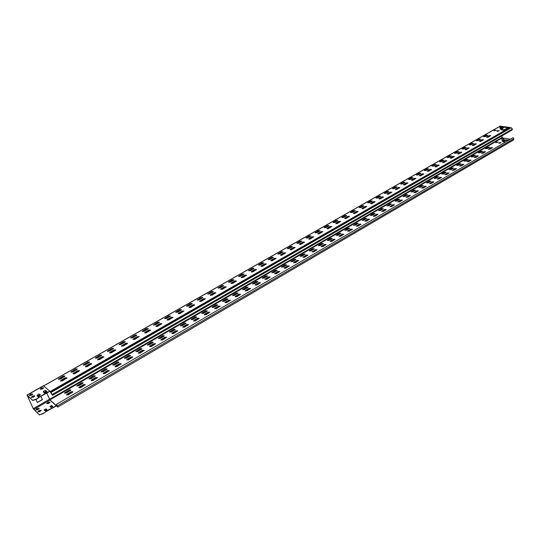 <?xml version="1.0" encoding="UTF-8"?>
<svg xmlns="http://www.w3.org/2000/svg" width="541" height="541" viewBox="0 0 541 541"><rect width="100%" height="100%" fill="white"/><g stroke="black" fill="none" stroke-linecap="round" stroke-linejoin="round"><path stroke-width="0.81" d="M50.191 406.954L51.747 405.676M45.944 411.687L43.172 413.696L39.344 414.812L43.084 413.493L45.735 411.938L46.032 411.241L56.311 405.757L57.806 407.055L56.487 404.31L513.125 137.63L513.781 138.76L513.693 139.869L57.806 407.055M39.425 397.175L36.612 399.17L32.845 400.496L27.07 395.018L33.15 408.57L39.439 415.008M46.654 392.894L50.002 400.063L56.399 405.953L45.924 411.633M52.72 406.514L51.78 405.655L49.988 406.771M39.236 408.401L37.64 408.604L35.929 410.058M50.076 402.119L48.474 402.321L46.797 403.742M41.272 410.315L39.669 410.518L37.951 411.985M46.979 409.801L46.228 409.104L44.24 410.051M44.45 410.247L45.897 409.442L46.905 409.895M37.16 395.457L38.932 393.922L40.237 394.707L38.722 395.667L37.627 394.666M32.751 400.286L36.517 398.967L46.661 392.631L49.921 391.271L43.49 385.814M40.332 395.058L38.688 396.411M33.982 396.749L33.001 397.31L31.304 397.202L33.035 395.877L34.725 395.985L33.982 396.749M41.028 388.31L41.995 387.762L43.672 387.87L41.982 389.162L40.298 389.053L41.028 388.31L40.372 389.371M31.02 394.01L32.703 394.118L31.96 394.876L30.979 395.437L29.295 395.329L31.02 394.01L29.376 395.647M43.314 391.9L44.173 392.705L45.931 391.9L46.519 392.124L44.301 392.989L43.483 392.083M45.802 391.61L44.044 392.414L43.219 391.67L44.693 390.622L45.802 391.61L46.485 391.576L45.931 391.9M45.383 390.595L44.693 390.622M46.519 392.124L47.108 391.785L46.485 391.576M38.851 395.958L38.195 396.898L38.79 396.56L40.244 394.673M38.289 396.283L38.722 395.667M50.185 406.589L51.206 407.4L52.802 406.467L51.78 405.655M44.071 409.895L45.173 410.923L46.986 409.767L46.141 408.901L44.071 409.895M49.928 391.528L51.206 392.658L52.531 395.349L50.13 391.589L508.52 128.298L507.864 127.723L504.205 129.826L504.834 130.415L501.135 129.522L500.114 128.332M503.015 127.548L504.611 127.263L507.864 127.723M508.729 140.193L503.962 140.004L501.879 140.917M498.078 142.114L495.772 142.723M501.081 142.641L498.768 143.243M503.921 138.726L501.629 139.321M492.58 147.646L490.072 149.201L488.442 149.174L490.951 147.619L492.58 147.646L490.978 147.788L488.482 149.316M489.571 147.125L487.989 147.24L485.493 148.761M482.531 151.209L480.949 151.324L478.42 152.866M485.52 151.778L483.931 151.886L481.402 153.434M475.417 155.321L472.854 156.91L471.231 156.876L473.801 155.287L475.417 155.321L473.828 155.456L471.265 157.018M478.393 155.923L476.804 156.031L474.241 157.607M468.215 159.521L466.626 159.629L464.036 161.218M471.191 160.116L469.595 160.224L467.005 161.82M460.932 163.74L459.35 163.855L456.726 165.465M463.901 164.356L462.305 164.471L459.681 166.087M453.574 168.014L451.985 168.123L449.328 169.759M456.53 168.65L454.934 168.758L452.276 170.395L454.907 168.582L456.286 168.88L453.872 170.287L452.242 170.246M446.129 172.336L444.54 172.444L441.848 174.101M449.077 172.985L447.481 173.093L444.783 174.757L447.448 172.924L448.827 173.228L446.386 174.648L444.749 174.601M438.595 176.704L437.006 176.812L434.281 178.496M441.537 177.374L439.941 177.482L437.209 179.172L439.907 177.306L441.28 177.624L438.812 179.064L437.175 179.01M430.981 181.12L429.385 181.228L426.626 182.939L429.351 181.059L430.717 181.377L428.222 182.831L426.585 182.777M433.909 181.81L432.313 181.918L429.547 183.636L432.279 181.749L433.652 182.067L431.15 183.527L429.507 183.473M421.682 185.698L418.849 187.267L421.649 185.529L423.278 185.583L421.649 185.529M426.2 186.293L423.4 188.038L421.757 187.984L424.563 186.232L426.2 186.293L424.59 186.408L421.797 188.146M415.474 190.114L413.885 190.222L411.052 191.981L413.851 190.047L415.204 190.385L412.648 191.872L411.011 191.818M418.396 190.838L415.556 192.61L413.912 192.549L416.753 190.777L418.396 190.838L416.786 190.953L413.953 192.718M407.589 194.692L405.993 194.801L403.126 196.579L405.96 194.625L407.596 194.679L407.305 194.97L404.722 196.471L403.086 196.417M410.491 195.443L408.888 195.544L406.014 197.337L408.854 195.369L410.497 195.429L410.213 195.72L407.623 197.228L405.98 197.167M399.61 199.318L398.014 199.426L395.106 201.238M402.504 200.089L400.895 200.197L397.987 202.016M389.939 204.113L386.991 205.952L389.905 203.937L391.542 203.998L389.905 203.937M394.416 204.796L392.813 204.904L389.858 206.75L392.773 204.728L394.416 204.789L394.118 205.093L391.468 206.642L389.824 206.574M381.77 208.853L378.781 210.72L381.73 208.67L383.366 208.738L381.73 208.67M386.233 209.556L384.624 209.665L381.635 211.538L384.59 209.489L386.233 209.556L385.929 209.867L383.244 211.43L381.601 211.362M373.5 213.648L370.436 215.365L373.459 213.472L375.102 213.539L373.459 213.472M377.956 214.378L374.927 216.278L373.276 216.204L376.306 214.304L377.956 214.378L376.347 214.479L373.317 216.386M365.134 218.503L362.064 220.424L365.094 218.321L366.73 218.395L365.094 218.321M369.571 219.247L367.961 219.362L365.175 220.775L367.921 219.179L369.571 219.254L366.5 221.181L364.85 221.107M356.661 223.413L353.55 225.367L356.62 223.237L358.264 223.311L356.62 223.237M361.09 224.19L357.98 226.152L356.33 226.07L359.44 224.116L361.09 224.19L359.481 224.292L356.363 226.26M349.689 228.282L346.538 230.263L344.894 230.182L348.046 228.207L349.689 228.282L348.086 228.383L344.935 230.371M352.502 229.181L350.893 229.289L347.735 231.284L348.032 230.75L350.845 229.114L352.502 229.195L349.351 231.176L347.694 231.095M341.006 233.32L337.821 235.328L336.171 235.247L339.363 233.239L341.006 233.32L339.41 233.421L336.211 235.436M343.805 234.253L340.614 236.268L338.957 236.18L342.155 234.172L343.805 234.253L342.196 234.348L338.997 236.376M332.228 238.405L330.625 238.513L327.386 240.569M335.007 239.359L333.398 239.474L330.152 241.529L330.47 240.968L333.351 239.291L335.007 239.372L331.768 241.421L330.111 241.333M323.329 243.565L321.726 243.673L318.446 245.763L318.764 245.188L321.679 243.497L323.329 243.578L320.049 245.648L318.399 245.56M326.095 244.546L324.485 244.654L321.198 246.75M314.321 248.806L310.994 250.902L309.351 250.814L312.671 248.718L314.321 248.806L312.725 248.901L309.391 251.017M317.067 249.814L313.739 251.917L312.083 251.829L315.417 249.726L317.067 249.814L315.464 249.908L312.123 252.032M305.205 254.074L303.602 254.189L300.221 256.346L300.566 255.737L303.555 254.006L305.198 254.094L301.831 256.224L300.181 256.136M307.93 255.129L304.556 257.266L302.899 257.178L306.274 255.041L307.93 255.129L306.328 255.224L302.94 257.388M295.968 259.457L292.546 261.614L290.896 261.526L294.318 259.362L295.968 259.457L294.365 259.545L290.943 261.736M298.686 260.491L297.07 260.606L293.641 262.804M286.622 264.853L285.012 264.968L281.536 267.2M289.313 265.942L287.697 266.057L284.221 268.295M277.148 270.344L275.538 270.466L272.015 272.732M279.819 271.46L278.209 271.582L274.672 273.854M267.552 275.91L265.942 276.032L262.371 278.331M270.209 277.053L268.593 277.175L265.009 279.487M257.834 281.543L256.224 281.672L252.593 284.011M260.464 282.72L258.848 282.842L255.217 285.195M247.988 287.251L246.378 287.379L242.693 289.76M250.598 288.461L248.982 288.583L245.289 290.977M238.006 293.039L236.403 293.168L232.664 295.589M240.596 294.277L238.98 294.405L235.24 296.833M227.896 298.896L226.294 299.031L222.5 301.493M230.466 300.167L228.85 300.296L225.049 302.777M217.658 304.84L216.048 304.975L212.2 307.477M220.201 306.138L218.584 306.274L214.723 308.789M207.271 310.859L205.668 310.994L201.759 313.543M209.793 312.191L208.177 312.326L204.261 314.889M196.748 316.958L195.145 317.1L191.176 319.697M199.244 318.324L197.627 318.466L193.651 321.077M186.084 323.139L184.481 323.281L180.451 325.925M188.552 324.539L186.936 324.681L182.899 327.339M175.277 329.408L173.668 329.557L169.576 332.242M177.712 330.842L176.095 330.991L171.997 333.696M164.315 335.758L162.706 335.914L158.554 338.652M166.723 337.232L165.106 337.388L160.941 340.14M153.198 342.203L151.595 342.358L147.375 345.144M155.578 343.711L153.969 343.866L149.735 346.673M141.931 348.735L140.329 348.891L136.034 351.731M144.278 350.284L142.668 350.44L138.368 353.3M130.503 355.356L128.9 355.525L124.538 358.413M132.822 356.945L131.206 357.107L126.837 360.022M118.912 362.078L117.309 362.247L112.88 365.189M121.198 363.708L119.581 363.87L115.145 366.839M107.159 368.888L105.556 369.063L101.052 372.066M109.404 370.558L107.794 370.734L103.284 373.75M95.236 375.799L93.634 375.981L89.055 379.038M97.448 377.517L95.838 377.692L91.246 380.769M83.138 382.812L81.535 382.994L76.883 386.112M85.309 384.57L83.699 384.752L79.033 387.883M70.864 389.926L69.262 390.115L64.535 393.287M73.001 391.725L71.392 391.914L66.644 395.106M66.888 378.125L64.284 379.613L62.871 379.424M62.966 379.539L64.19 379.532L67.003 377.922M79.358 370.991L76.639 372.546L75.246 372.35M75.361 372.485L76.538 372.472L79.466 370.795M91.639 363.965L88.812 365.581L87.446 365.385M87.574 365.527L88.71 365.506L91.747 363.768M103.75 357.04L100.809 358.717L99.463 358.507M99.612 358.676L100.707 358.642L103.845 356.844M115.679 350.21L112.636 351.948L111.318 351.738M111.48 351.914L112.535 351.88L115.774 350.02L111.297 352.86L109.607 352.752L110.236 352.117L114.09 349.912L115.774 350.02M127.439 343.481L124.302 345.28L123.003 345.057M123.179 345.253L124.193 345.205L127.534 343.298L126.932 343.914L123.125 346.091L121.441 345.983L125.85 343.19L127.534 343.298M139.037 336.847L135.798 338.7L134.52 338.477M134.709 338.68L135.69 338.632L139.125 336.664M150.472 330.308L147.132 332.215L145.874 331.985M146.077 332.201L147.024 332.147L150.554 330.132M161.739 323.856L158.317 325.817L157.079 325.581M157.289 325.81L161.82 323.68M172.856 317.499L169.34 319.508L168.123 319.271M168.352 319.508L172.931 317.324M183.818 311.224L180.214 313.286L179.017 313.043M179.254 313.293L183.886 311.055M194.632 305.043L190.946 307.146L189.763 306.896M190.013 307.16L194.692 304.874M205.296 298.936L201.529 301.094L200.366 300.837M200.623 301.107L205.357 298.774L203.734 298.916L199.771 301.452M215.812 292.918L211.971 295.115L210.828 294.859M211.098 295.143L215.873 292.762L214.25 292.904L210.348 295.4M226.192 286.98L222.277 289.225L221.154 288.968M221.425 289.246L226.246 286.825L224.623 286.973L220.782 289.421M236.437 281.124L232.441 283.403L231.345 283.153M231.616 283.437L236.478 280.975L234.862 281.124L231.075 283.531M246.54 275.342L242.476 277.668L241.408 277.432M241.678 277.695L246.574 275.2M256.515 269.634L252.376 272.001L251.342 271.792M251.599 272.035L256.535 269.499M266.355 264.001L262.115 266.429M261.601 266.476L266.368 263.873M276.066 258.442L271.886 260.836M271.582 260.884L276.079 258.321M285.655 252.958L281.53 255.318M281.239 255.366L285.655 252.836M290.76 249.922L295.109 247.426M295.122 247.541L291.044 249.874M300.16 244.546L304.434 242.07M304.468 242.192L300.444 244.498M309.438 239.237L313.624 236.782M312.049 236.796L313.719 236.857L310.351 238.96L308.681 238.879L309.06 238.5L312.049 236.796L313.712 236.87L309.723 239.19M318.602 233.996L322.686 231.555M322.794 231.622L318.879 233.949M327.643 228.816L331.626 226.395M331.748 226.449L327.927 228.775M336.583 223.71L340.445 221.303M340.573 221.35L336.86 223.663M345.401 218.659L349.155 216.278M349.283 216.312L345.679 218.618M354.118 213.675L357.743 211.321M357.885 211.342L354.396 213.627M362.727 208.752L366.23 206.419M366.365 206.432L363.004 208.704M371.227 203.883L374.602 201.59M374.744 201.597L371.505 203.842M379.633 199.081L382.879 196.816M383.021 196.816L379.904 199.034M387.931 194.334L391.055 192.102M391.197 192.096L388.201 194.287M396.134 189.641L399.13 187.45M399.272 187.443L396.404 189.593M404.235 185.002L407.103 182.858M407.251 182.838L406.724 183.69L404.506 184.961M412.242 180.424L414.474 179.145L414.988 178.32M415.13 178.3L414.609 179.179L412.512 180.376M420.161 175.893L422.264 174.689L422.778 173.837M422.927 173.81L422.399 174.723L420.425 175.852M427.978 171.423L429.967 170.287L430.48 169.407M430.622 169.38L430.102 170.314L428.249 171.375M435.708 167L437.581 165.931L438.095 165.032M438.237 164.998L437.716 165.959L435.978 166.953M443.356 162.625L445.108 161.624L445.622 160.711M445.764 160.67L445.243 161.651L443.62 162.584M450.91 158.303L452.553 157.363L453.06 156.444M453.202 156.396L452.689 157.39L451.174 158.263M458.376 154.029L459.911 153.157L460.418 152.224M460.553 152.177L460.046 153.184L458.64 153.989M465.76 149.81L467.187 148.991L467.688 148.058M467.83 147.997L467.323 149.018L466.024 149.762M473.057 145.63L474.383 144.88L474.883 143.94M475.018 143.872L474.518 144.9L473.321 145.59M480.28 141.505L481.99 139.876M482.132 139.801L481.639 140.829L480.536 141.458M62.229 380.938L60.538 380.83L61.234 380.113L65.326 377.774L67.016 377.888L62.229 380.938M67.03 377.78L65.414 377.976L60.606 381.141M68.254 394.916L66.577 394.795L67.267 394.064L71.304 391.718L72.988 391.84L68.254 394.916M64.196 376.84L60.112 379.167L58.428 379.058L63.209 376.022L64.886 376.13L64.196 376.84M70.168 390.758L66.13 393.097L64.46 392.976L69.18 389.919L70.851 390.041L70.168 390.758M64.9 376.022L63.29 376.225L58.502 379.369M74.766 373.763L73.076 373.655L73.759 372.959L77.789 370.653L79.473 370.768L74.766 373.763M79.486 370.659L77.87 370.856L73.143 373.959M80.65 387.701L78.966 387.572L79.635 386.869L83.618 384.556L85.295 384.678L80.65 387.701M76.633 369.74L72.609 372.039L70.932 371.931L75.625 368.948L77.309 369.057L76.633 369.74M82.462 383.616L78.486 385.922L76.815 385.807L81.454 382.798L83.125 382.92L82.462 383.616M77.322 368.955L75.713 369.145L70.999 372.235M87.121 366.697L85.431 366.588L86.093 365.905L90.063 363.64L91.754 363.748L87.121 366.697M91.767 363.653L90.144 363.836L85.498 366.886M92.856 380.587L91.179 380.465L91.828 379.775L95.757 377.496L97.434 377.618L92.856 380.587M88.893 362.747L84.923 365.013L83.246 364.905L87.872 361.976L89.542 362.085L88.893 362.747M94.58 376.583L90.658 378.856L88.988 378.734L93.552 375.785L95.223 375.907L94.58 376.583M89.563 361.983L87.953 362.172L83.314 365.202M99.294 359.731L97.61 359.616L98.252 358.96L102.168 356.722L103.852 356.837L99.294 359.731M103.865 356.742L102.242 356.925L97.678 359.914M104.893 373.574L103.216 373.452L103.845 372.79L107.72 370.538L109.397 370.659L104.893 373.574M100.971 355.856L97.062 358.088L95.385 357.98L99.929 355.106L101.607 355.207L100.971 355.856M106.523 369.645L102.655 371.89L100.991 371.768L105.481 368.867L107.145 368.989L106.523 369.645M101.62 355.119L100.011 355.302L95.453 358.27M115.788 349.926L114.171 350.108L109.674 353.043M116.755 366.67L115.077 366.541L115.693 365.899L119.507 363.68L121.184 363.802L116.755 366.67M112.88 349.067L109.032 351.265L107.355 351.156L111.825 348.33L113.502 348.438L112.88 349.067M118.296 362.808L114.482 365.019L112.819 364.898L117.235 362.051L118.905 362.172L118.296 362.808M113.515 348.343L111.899 348.526L107.416 351.44M127.548 343.217L125.925 343.386L121.502 346.267M128.454 359.853L126.777 359.731L127.372 359.102L131.132 356.918L132.809 357.04L128.454 359.853M124.619 342.365L120.819 344.536L119.148 344.428L123.544 341.648L125.221 341.756L124.619 342.365M129.901 356.066L126.148 358.25L124.477 358.128L128.826 355.329L130.489 355.451L129.901 356.066M125.235 341.669L123.625 341.844L119.209 344.712M134.783 339.423L133.1 339.315L133.688 338.713L137.441 336.57L139.118 336.678L134.783 339.423M139.132 336.597L137.515 336.766L133.16 339.592M139.977 353.138L138.307 353.016L138.888 352.407L142.594 350.25L144.264 350.372L139.977 353.138M136.19 335.765L132.45 337.902L130.773 337.8L135.101 335.068L136.778 335.17L136.19 335.765M141.343 349.425L137.644 351.569L135.974 351.454L140.254 348.702L141.918 348.823L141.343 349.425M136.792 335.089L135.176 335.264L130.834 338.078M146.28 332.843L144.596 332.735L145.171 332.154L148.863 330.037L150.547 330.145L146.28 332.843M150.56 330.071L148.937 330.233L144.657 333.013M151.345 346.517L149.674 346.396L150.236 345.8L153.894 343.677L155.565 343.799L151.345 346.517M147.598 329.259L143.913 331.363L142.236 331.261L146.496 328.576L148.173 328.678L147.598 329.259M152.63 342.872L148.978 344.989L147.314 344.874L151.527 342.169L153.191 342.284L152.63 342.872M148.18 328.603L146.57 328.772L142.297 331.532M157.607 326.358L155.93 326.25L156.491 325.682L160.136 323.599L161.813 323.707L157.607 326.358M161.827 323.633L160.204 323.795L155.991 326.521M162.557 339.985L160.88 339.87L161.434 339.288L165.039 337.192L166.709 337.314L162.557 339.985M158.851 322.835L155.213 324.911L153.543 324.81L157.735 322.172L159.406 322.274L158.851 322.835M163.754 336.407L160.156 338.497L158.493 338.382L162.638 335.724L164.302 335.839L163.754 336.407M159.419 322.206L157.803 322.368L153.597 325.08M168.785 319.961L167.108 319.859L167.649 319.305L171.247 317.249L172.924 317.357L168.785 319.961M172.937 317.29L171.314 317.445L167.162 320.123M173.607 333.547L171.937 333.432L172.478 332.871L176.028 330.801L177.698 330.916L173.607 333.547M169.948 316.505L166.358 318.554L164.687 318.453L168.819 315.863L170.489 315.964L169.948 316.505M174.729 330.03L171.179 332.093L169.522 331.978L173.6 329.368L175.264 329.483L174.729 330.03M170.496 315.897L168.887 316.052L164.748 318.717M179.808 313.658L178.131 313.557L178.658 313.016L182.202 310.987L183.879 311.095L179.808 313.658M183.893 311.028L182.27 311.183L178.185 313.814M184.515 327.197L182.844 327.082L183.365 326.534L186.868 324.492L188.538 324.614L184.515 327.197M180.89 310.264L177.353 312.285L175.683 312.184L179.747 309.635L181.418 309.736L180.89 310.264M185.556 323.748L182.053 325.777L180.396 325.668L184.413 323.092L186.077 323.207L185.556 323.748M181.424 309.668L179.815 309.831L175.737 312.441M190.675 307.437L188.998 307.335L189.512 306.815L193.009 304.813L194.686 304.914L190.675 307.437M194.699 304.853L193.076 305.009L189.052 307.592M195.267 320.935L193.597 320.82L194.104 320.286L197.566 318.277L199.23 318.392L195.267 320.935M191.683 304.11L188.194 306.098L186.523 306.003L190.527 303.494L192.197 303.589L191.683 304.11M196.234 317.547L192.785 319.548L191.122 319.44L195.085 316.911L196.741 317.019L196.234 317.547M192.204 303.535L190.594 303.684L186.577 306.253M201.401 301.303L199.724 301.202L200.224 300.695L203.673 298.72L205.35 298.821L201.401 301.303M205.878 314.754L204.207 314.639L204.701 314.125L208.116 312.137L209.78 312.252L205.878 314.754M202.334 298.037L198.885 299.998L197.222 299.903L201.164 297.435L202.828 297.53L202.334 298.037M206.77 311.427L203.362 313.408L201.705 313.293L205.607 310.805L207.264 310.919L206.77 311.427M202.841 297.476L201.225 297.624L197.276 300.154M211.971 295.251L210.3 295.149L210.787 294.656L214.189 292.715L215.866 292.809L211.971 295.251M216.339 308.654L214.676 308.546L215.156 308.045L218.523 306.084L220.187 306.199L216.339 308.654M212.836 292.045L209.435 293.979L207.771 293.885L211.653 291.457L213.316 291.552L212.836 292.045M217.171 305.388L213.803 307.342L212.146 307.234L215.987 304.786L217.644 304.894L217.171 305.388M213.33 291.504L211.714 291.646L207.825 294.128M222.405 289.279L220.735 289.185L221.208 288.705L224.562 286.784L226.239 286.879L222.405 289.279M226.665 302.642L225.002 302.534L225.469 302.04L228.789 300.113L230.459 300.221L226.665 302.642M223.196 286.128L219.842 288.042L218.179 287.947L222.006 285.56L223.67 285.655L223.196 286.128M227.423 299.437L224.102 301.364L222.446 301.256L226.233 298.842L227.889 298.95L227.423 299.437M223.676 285.607L222.067 285.749L218.233 288.191M232.698 283.389L231.027 283.295L231.494 282.828L234.801 280.935L236.478 281.029L232.698 283.389M236.857 296.705L235.186 296.596L235.646 296.123L238.926 294.216L240.589 294.324L236.857 296.705M233.421 280.299L230.114 282.186L228.451 282.091L232.217 279.744L233.881 279.832L233.421 280.299M237.546 293.553L234.273 295.46L232.616 295.352L236.343 292.979L237.999 293.087L237.546 293.553M233.895 279.792L232.278 279.934L228.498 282.328M242.855 277.574L241.185 277.486L241.638 277.026L244.904 275.159L246.574 275.254L242.855 277.574M246.588 275.213L244.965 275.349L241.232 277.716M246.906 290.848L245.242 290.74L245.688 290.28L248.928 288.4L250.591 288.502L246.906 290.848M243.511 274.544L240.251 276.404L238.588 276.316L242.3 274.003L243.964 274.091L243.511 274.544M247.535 287.758L244.302 289.631L242.645 289.53L246.324 287.197L247.974 287.298L247.535 287.758M243.971 274.05L242.354 274.192L238.635 276.546M252.884 271.839L251.213 271.751L251.653 271.305L254.879 269.465L256.549 269.553L252.884 271.839M256.556 269.519L254.933 269.655L251.261 271.981M256.833 285.066L255.169 284.965L255.602 284.512L258.794 282.659L260.458 282.76L256.833 285.066M253.472 268.857L250.246 270.696L248.59 270.608L252.248 268.336L253.905 268.424L253.472 268.857M257.394 282.03L254.202 283.883L252.546 283.782L256.17 281.482L257.82 281.584L257.394 282.03M253.918 268.383L252.302 268.525L248.637 270.838M262.77 266.179L261.1 266.091L261.533 265.658L264.718 263.839L266.382 263.927L262.77 266.179M266.395 263.893L264.772 264.028L261.147 266.314M266.625 279.366L264.962 279.264L265.388 278.825L268.539 276.992L270.196 277.093L266.625 279.366M263.298 263.251L260.12 265.07L258.456 264.982L262.067 262.743L263.724 262.825L263.298 263.251M267.126 276.377L263.974 278.209L262.324 278.108L265.895 275.849L267.545 275.944L267.126 276.377M263.731 262.791L262.121 262.926L258.503 265.205M272.536 260.593L270.865 260.505L271.284 260.086L274.429 258.294L276.093 258.375L272.536 260.593M276.099 258.348L274.483 258.476L270.913 260.728M276.289 273.732L274.632 273.631L275.044 273.205L278.155 271.399L279.812 271.494L276.289 273.732M273.002 257.719L269.864 259.511L268.201 259.43L271.758 257.218L273.415 257.3L273.002 257.719M276.728 270.798L273.624 272.603L271.967 272.508L275.491 270.284L277.141 270.378L276.728 270.798M273.421 257.273L271.812 257.408L268.248 259.646M282.172 255.082L280.502 254.994L280.914 254.588L284.011 252.816L285.682 252.897L282.172 255.082M285.689 252.87L284.066 252.999L280.549 255.21M285.831 268.174L284.174 268.079L284.58 267.66L287.65 265.874L289.307 265.969L285.831 268.174M282.578 252.255L279.481 254.027L277.817 253.945L281.32 251.768L282.984 251.849L282.578 252.255M286.216 265.293L283.146 267.078L281.496 266.983L284.965 264.786L286.615 264.88L286.216 265.293M282.99 251.822L281.374 251.957L277.864 254.155M291.687 249.638L290.017 249.557L290.416 249.158L293.479 247.406L295.143 247.487L291.687 249.638M295.149 247.46L293.526 247.589L290.064 249.766M295.258 262.689L293.594 262.595L293.986 262.189L297.023 260.424L298.679 260.519L295.258 262.689M292.032 246.865L288.968 248.61L287.312 248.529L290.767 246.392L292.424 246.466L292.032 246.865M292.431 246.446L290.821 246.574L287.312 248.529M301.08 244.262L299.41 244.18L299.802 243.795L302.825 242.064L304.488 242.145L301.08 244.262M304.495 242.125L302.872 242.253L299.457 244.39M301.364 241.536L298.341 243.261L296.684 243.186L300.093 241.076L301.75 241.151L301.364 241.536M301.756 241.13L300.14 241.259L296.684 243.186M312.096 236.978L308.728 239.081M310.581 236.282L307.599 237.979L305.942 237.912L309.303 235.829L310.953 235.903L310.581 236.282M310.96 235.89L309.351 236.018L305.942 237.912M319.501 233.719L317.838 233.644L318.209 233.272L321.158 231.589L322.821 231.663L319.501 233.719M322.821 231.649L321.205 231.771L317.885 233.847M322.808 246.635L321.151 246.547L321.516 246.175L324.438 244.471L326.095 244.559L322.808 246.635M319.684 231.088L316.735 232.772L315.078 232.698L318.392 230.655L320.049 230.723L319.684 231.088M320.049 230.709L318.439 230.838L315.126 232.894M328.543 228.545L326.879 228.471L327.244 228.113L330.152 226.449L331.816 226.523L328.543 228.545M331.816 226.51L330.199 226.632L326.926 228.667M328.671 225.962L325.756 227.619L324.106 227.551L327.373 225.536L329.023 225.604L328.671 225.962M331.87 238.777L328.989 240.454L327.346 240.373L330.578 238.338L332.221 238.419L331.87 238.777M329.029 225.597L327.42 225.719L324.147 227.747M337.469 223.433L335.812 223.365L336.164 223.014L339.038 221.37L340.695 221.438L337.469 223.433M340.702 221.431L339.085 221.553L335.853 223.561M337.543 220.897L334.669 222.54L333.019 222.473L336.238 220.485L337.895 220.552L337.543 220.897M337.895 220.545L336.286 220.667L333.019 222.473M346.287 218.388L344.631 218.327L344.975 217.982L347.809 216.359L349.472 216.427L346.287 218.388M349.472 216.42L347.856 216.542L344.671 218.517M346.308 215.9L343.474 217.516L341.824 217.455L345.002 215.494L346.653 215.561L346.308 215.9M346.653 215.555L345.043 215.676L341.824 217.455M354.997 213.404L353.341 213.343L353.672 213.012L356.478 211.409L358.135 211.47L354.997 213.404M358.135 211.463L356.519 211.585L353.341 213.343M354.97 210.956L352.164 212.559L350.514 212.498L353.652 210.564L355.302 210.625L354.97 210.956M358.264 223.311L355.153 225.259L353.51 225.184M355.302 210.625L353.692 210.747L350.514 212.498M363.599 208.481L361.943 208.42L362.267 208.096L365.04 206.513L366.697 206.574L363.599 208.481M366.697 206.574L365.08 206.696L361.983 208.61M363.525 206.08L360.752 207.656L359.102 207.602L362.2 205.695L363.85 205.756L363.525 206.08M366.73 218.395L363.667 220.315L362.024 220.241M363.85 205.756L362.24 205.878L359.102 207.602M372.1 203.619L370.443 203.565L370.761 203.247L373.5 201.678L375.156 201.739L372.1 203.619M375.15 201.739L373.54 201.861L370.443 203.565M371.971 201.259L369.239 202.814L367.589 202.76L370.646 200.887L372.289 200.941L371.971 201.259M375.102 213.539L372.073 215.433L370.436 215.365M372.289 200.948L370.686 201.069L367.589 202.76M380.492 198.817L378.835 198.763L379.146 198.452L381.851 196.904L383.508 196.965L380.492 198.817M383.508 196.965L381.892 197.086L378.835 198.763M380.323 196.491L377.618 198.033L375.975 197.986L378.984 196.133L380.634 196.187L380.323 196.491M383.366 208.738L380.384 210.605L378.747 210.544M380.634 196.194L379.025 196.315L376.015 198.155M388.79 194.07L387.133 194.016L387.437 193.719L390.108 192.19L391.765 192.244L388.79 194.07M391.758 192.251L390.149 192.366L387.173 194.192M388.573 191.785L385.902 193.313L384.259 193.259L387.228 191.44L388.878 191.487L388.573 191.785M391.542 203.998L388.594 205.837L386.957 205.776M388.871 191.494L387.268 191.615L384.299 193.435M396.979 189.384L395.329 189.33L395.627 189.039L398.271 187.531L399.921 187.578L396.979 189.384M399.914 187.585L398.304 187.707L395.37 189.506M399.589 201.908L397.946 201.84L398.244 201.543L400.861 200.021L402.504 200.082L399.589 201.908M396.722 187.139L394.085 188.64L392.441 188.593L395.376 186.801L397.02 186.848L396.722 187.139M399.319 199.609L396.702 201.13L395.072 201.069L397.98 199.25L399.616 199.311L399.319 199.609M397.013 186.855L395.417 186.976L392.482 188.762M405.081 184.751L403.43 184.704L403.721 184.413L406.332 182.919L407.982 182.966L405.081 184.751M407.975 182.98L406.365 183.101L403.471 184.866M404.776 182.54L402.173 184.028L400.529 183.987L403.424 182.209L405.067 182.256L404.776 182.54M405.067 182.27L403.464 182.391L400.529 183.987M413.081 180.167L411.43 180.126L411.715 179.842L414.298 178.368L415.948 178.415L413.081 180.167M415.941 178.429L414.332 178.544L411.43 180.126M412.742 178.003L410.159 179.47L408.523 179.429L411.383 177.678L413.02 177.719L412.742 178.003M413.02 177.739L411.417 177.854L408.523 179.429M420.993 175.642L419.62 175.325L422.169 173.871L423.819 173.911L420.993 175.642M423.813 173.925L422.203 174.046L419.343 175.602M420.607 173.512L418.058 174.966L416.421 174.926L419.241 173.201L420.607 173.512M423.278 185.583L420.479 187.321L418.849 187.267M420.878 173.255L419.282 173.377L416.462 175.088M428.81 171.172L427.431 170.861L429.953 169.421L431.596 169.461L428.81 171.172M431.59 169.482L429.987 169.597L427.16 171.132M428.384 169.076L425.868 170.51L424.225 170.476L427.018 168.772L428.384 169.076M428.648 168.826L427.052 168.948L424.266 170.631M436.533 166.75L435.153 166.452L437.642 165.025L439.285 165.066L436.533 166.75M439.278 165.086L437.676 165.201L434.89 166.716M436.073 164.694L433.584 166.107L431.948 166.073L434.7 164.396L436.073 164.694M438.338 176.948L435.87 178.381L434.24 178.334L436.972 176.636L438.338 176.948M436.33 164.45L434.734 164.572L431.982 166.229M444.168 162.381L442.788 162.09L445.25 160.684L446.893 160.718L444.168 162.381M446.886 160.738L445.277 160.86L442.565 162.503M443.667 160.352L441.213 161.759L439.576 161.725L442.295 160.068L443.667 160.352M445.879 172.572L443.437 173.992L441.808 173.945L444.506 172.268L445.879 172.572M443.918 160.122L442.322 160.244L439.61 161.881M451.721 158.06L450.328 157.776L452.763 156.39L454.406 156.417L451.721 158.06M454.399 156.444L452.797 156.559L450.078 158.026M451.18 156.072L448.753 157.458L447.116 157.431L449.801 155.794L451.18 156.072M453.331 168.244L450.917 169.651L449.287 169.604L451.951 167.953L453.331 168.244M451.424 155.842L449.835 155.97L447.157 157.58M459.181 153.786L457.787 153.516L460.195 152.143L461.838 152.17L459.181 153.786M461.825 152.197L460.229 152.312L457.578 153.908M461.277 165.972L459.891 165.681L462.278 164.295L463.908 164.336L461.277 165.972M458.606 151.832L456.205 153.204L454.568 153.177L457.226 151.568L458.606 151.832M460.695 163.97L458.308 165.35L456.685 165.316L459.316 163.68L460.695 163.97M458.849 151.615L457.253 151.737L454.609 153.326M466.558 149.566L465.165 149.302L467.546 147.943L469.182 147.97L466.558 149.566M469.175 147.997L467.573 148.112L464.962 149.688M468.594 161.712L467.208 161.428L469.568 160.055L471.197 160.095L468.594 161.712M465.95 147.646L463.576 148.998L461.946 148.978L464.563 147.382L465.95 147.646M467.979 159.737L465.625 161.11L464.002 161.069L466.599 159.46L467.979 159.737M466.186 147.436L464.591 147.558L461.946 148.978M473.855 145.394L472.455 145.137L474.809 143.791L476.445 143.811L473.855 145.394M476.438 143.838L474.836 143.96L472.259 145.515M475.837 157.492L474.443 157.221L476.777 155.862L478.406 155.896L475.837 157.492M473.213 143.5L470.859 144.846L469.23 144.819L471.82 143.25L473.213 143.5M473.436 143.297L471.847 143.419L469.27 144.968M481.071 141.262L479.664 141.012L481.99 139.686L483.627 139.706L481.071 141.262M483.62 139.734L482.017 139.855L479.434 141.242M482.991 153.326L481.598 153.056L483.904 151.717L485.534 151.751L482.991 153.326M480.394 139.402L478.068 140.734L476.438 140.714L479.001 139.159L480.394 139.402M482.308 151.419L480.002 152.758L478.386 152.724L480.922 151.155L482.308 151.419M480.611 139.206L479.028 139.335L476.479 140.856M50.097 406.386L51.686 405.459M37.532 409.855L35.855 409.733L36.585 408.962L37.552 408.401L39.223 408.523L37.532 409.855M32.717 393.997L31.114 394.213M49.346 402.991L48.392 403.545L46.715 403.424L48.386 402.119L50.063 402.24L49.346 402.991M43.686 387.755L41.123 388.512M38.607 410.883L39.574 410.321L41.258 410.443L39.561 411.782L37.87 411.654L38.702 411.079M34.739 395.87L33.123 396.08L31.385 397.527M49.921 391.271L39.412 397.128M511.259 127.723L51.057 392.441L511.259 127.723L512.401 129.049L512.043 130.023L52.531 395.349M39.344 414.812L33.244 408.658L27.287 395.606L32.845 400.496M40.9 396.201L42.428 399.623L37.383 402.531L35.997 399.461M34.563 396.283L34.313 395.735M37.336 402.416L42.333 399.535L40.852 396.228M502.217 127.439L502.731 127.392L501.696 127.987L502.339 128.569L501.46 127.892L502.217 127.439M502.339 128.569L503.38 127.974L502.731 127.392M501.987 128.508L501.007 128.92M502.657 127.378L501.324 127.372L499.979 128.197L500.966 128.677L501.135 129.522M504.205 129.826L501.094 129.272M505.348 142.168L502.934 141.708L501.953 140.674L503.935 139.835L508.953 140.065M504.002 141.363L504.516 141.154M504.949 140.978L502.893 141.485M502.88 141.431L504.597 140.41L504.171 140.741L505.26 140.795M504.841 140.958L504.171 140.741L503.509 141.275M504.415 140.518L502.508 141.039M503.657 141.302L504.212 140.978M504.794 140.383L508.412 140.383M497.652 131.321L497.788 130.936L497.862 131.402M487.421 137.421L489.03 135.852M489.165 135.771L488.672 136.805L487.678 137.373M56.487 404.31L513.125 137.63M500.648 128.684L500.114 129.001M504.442 130.347L501.169 129.766L501.04 129.164L500.053 128.886L500.432 128.623M497.869 142.303L495.732 142.581L496.476 142.06L497.869 142.303M496.07 130.388L493.926 130.672L494.67 130.158L496.07 130.388M496.28 130.205L493.967 130.814M499.471 142.587L501.094 142.614L500.357 143.135L498.734 143.108L499.492 142.756M497.679 130.651L499.093 130.875L496.936 131.165L497.679 130.651L496.976 131.301M499.296 130.692L497.706 130.821M501.805 138.969L503.935 138.692L503.204 139.206L501.832 139.138M502.17 126.851L499.864 127.446M501.257 127.412L499.823 127.311L500.56 126.804L502.183 126.817L501.473 127.304M488.205 137.184L486.799 136.941L489.098 135.629L490.734 135.642L488.205 137.184M490.721 135.676L489.125 135.798L486.609 137.306M489.355 147.328L487.076 148.647L485.453 148.619L487.962 147.071L489.355 147.328M487.495 135.351L485.196 136.663L483.566 136.65L486.095 135.115L487.495 135.351M487.712 135.162L486.122 135.291L483.607 136.792M46.702 392.867L49.921 399.867L57.677 406.839L56.447 404.337M500.276 126.168L509.947 127.46L510.697 128.048M510.413 139.213L502.332 137.84L501.798 135.94M500.79 129.123L500.736 128.778M500.56 127.568L500.479 127.034M43.645 385.733L27.199 395.086M36.829 395.647L38.195 396.898M47.108 391.785L45.721 390.555M51.584 406.122L52.288 406.771M45.309 410.842L44.612 410.193M38.289 396.411L37.18 395.397M45.464 390.656L46.587 391.657M504.625 130.219L508.303 128.109M50.002 400.063L33.765 409.469M503.164 127.777L502.122 128.373M500.506 128.393L502.447 127.291M500.817 128.582L501.514 128.183M497.057 131.355L497.788 130.936M52.335 394.416L512.401 129.049M49.481 399.258L33.244 408.658M50.678 392.367L510.488 127.953M50.347 391.86L510.197 127.615M509.947 127.46L508.499 128.291M57.38 405.865L513.781 138.76M56.683 405.669L57.082 405.432M56.474 405.459L56.933 405.189L56.44 405.452M500.581 125.992L43.814 385.882M502.332 137.84L49.921 399.867M49.576 399.346L502.028 137.488M45.458 390.758L46.769 391.752M45.194 390.528L46.303 391.515M504.117 141.384L505.064 140.829M43.503 385.672L27.07 395.018M43.747 385.821L500.391 126.026"/></g></svg>
